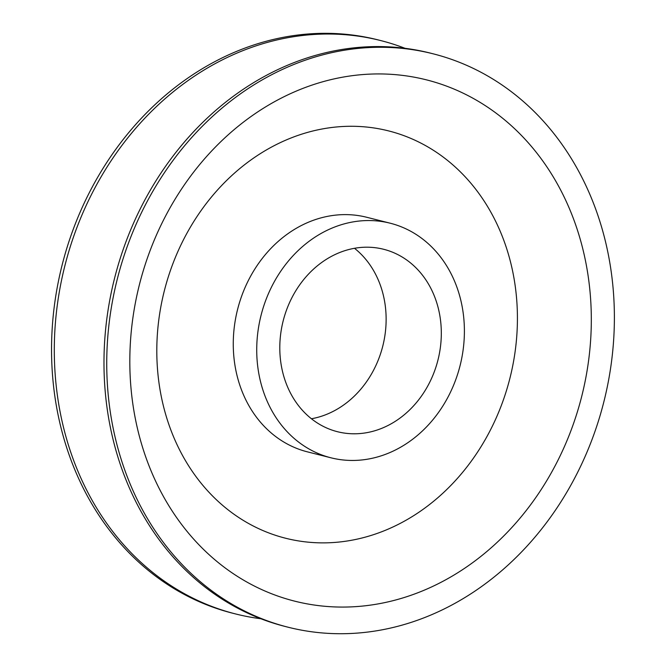 <?xml version="1.0" encoding="UTF-8"?>
<svg xmlns="http://www.w3.org/2000/svg" width="667" height="667" viewBox="0 0 667 667"><rect width="100%" height="100%" fill="white"/><g stroke="black" fill="none" stroke-linecap="round" stroke-linejoin="round"><path stroke-width="1" d="M403.985 227.947A120.977 102.643 -75.8 0 1 457.72 373.904A120.977 102.643 -75.8 0 1 330.924 457.795A120.977 102.643 -75.8 0 1 261.047 315.358A120.977 102.643 -75.8 0 1 390.195 223.203A120.977 102.643 -75.8 0 1 403.985 227.947M394.339 252.96A94.097 79.832 -75.8 0 1 436.126 366.475A94.097 79.832 -75.8 0 1 337.51 431.724A94.097 79.832 -75.8 0 1 283.158 320.944A94.097 79.832 -75.8 0 1 383.608 249.266A94.097 79.832 -75.8 0 1 394.339 252.96M330.924 457.795L307.47 451.867A120.977 102.643 -75.8 0 1 237.585 309.43A120.977 102.643 -75.8 0 1 366.733 217.275L390.195 223.203M412.523 139.128A210.08 178.239 -75.8 0 1 441.229 494.706A210.08 178.239 -75.8 0 1 157.562 369.877A210.08 178.239 -75.8 0 1 412.523 139.128M457.07 90.379A268.851 228.097 -75.8 0 1 493.813 545.423A268.851 228.097 -75.8 0 1 130.79 385.684A268.851 228.097 -75.8 0 1 457.07 90.379M466.725 65.366A295.731 250.9 -75.8 0 1 598.066 422.153A295.731 250.9 -75.8 0 1 288.127 627.222A295.731 250.9 -75.8 0 1 117.3 279.039A295.731 250.9 -75.8 0 1 432.991 53.777A295.731 250.9 -75.8 0 1 466.725 65.366M288.127 627.222L285.368 626.521A295.731 250.9 -75.8 0 1 114.541 278.347A295.731 250.9 -75.8 0 1 430.232 53.077L432.991 53.777M260.905 618.751A295.731 250.9 -75.8 0 1 235.693 613.973A295.731 250.9 -75.8 0 1 64.866 265.791A295.731 250.9 -75.8 0 1 380.565 40.529A295.731 250.9 -75.8 0 1 405.019 48.299M235.693 613.973L232.933 613.281A295.731 250.9 -75.8 0 1 62.106 265.099A295.731 250.9 -75.8 0 1 377.805 39.828L380.565 40.529M354.494 248.291A94.097 79.832 -75.8 0 1 382.775 346.106A94.097 79.832 -75.8 0 1 311.431 418.759"/></g></svg>
